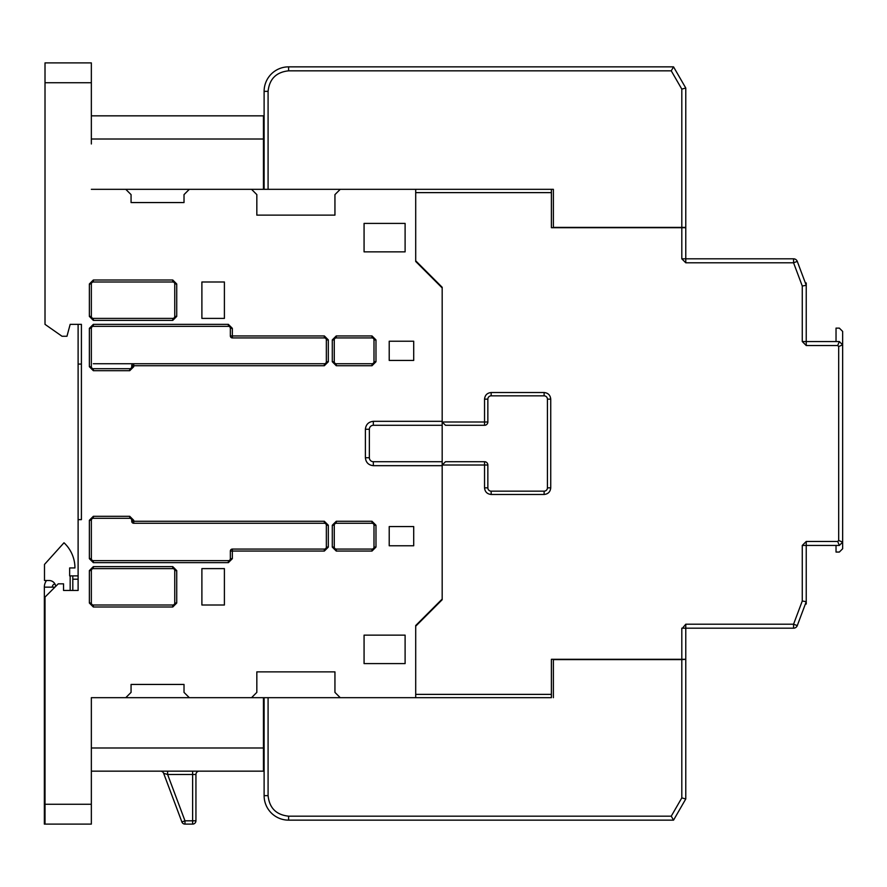 <?xml version="1.0" encoding="UTF-8"?>
<svg xmlns="http://www.w3.org/2000/svg" width="887" height="887" viewBox="0 0 887 887"><rect width="100%" height="100%" fill="white"/><g stroke="black" fill="none" stroke-linecap="round" stroke-linejoin="round"><path stroke-width="1.33" d="M806.239 553.71L806.239 598.06M551.392 192.623L415.704 192.623L415.704 260.8L442.181 287.277L442.181 421.99L484.535 421.99L484.535 399.15C484.956 395.147 487.163 392.941 491.165 392.531L544.119 392.531C548.111 392.941 550.317 395.147 550.738 399.15L550.738 487.85C550.317 491.853 548.111 494.059 544.119 494.469L491.165 494.469C487.163 494.059 484.956 491.853 484.535 487.85L484.535 461.706L445.485 461.706L442.181 465.01L442.181 599.723L415.704 626.2L415.704 694.377L551.392 694.377L551.392 659.296L685.773 659.296L685.773 628.184L793.566 628.184L793.566 624.215L797.28 625.601L806.239 601.708L806.239 545.438L839.335 545.438L842.65 542.134L842.65 344.866L839.335 341.562L806.239 341.562L806.239 285.292L797.28 261.399L793.566 262.785L685.773 262.785L681.804 258.816L685.773 258.816L685.773 227.704L551.392 227.704L551.392 189.319L553.377 189.319L268.085 189.319L268.085 91.35C269.393 78.976 276.234 72.135 288.608 70.827L671.248 70.827L681.804 89.099L681.804 227.371L553.377 227.371L553.377 189.319M442.181 425.294L373.338 425.294L442.181 425.294L442.181 421.99L445.485 425.294L484.535 425.294L484.535 421.99L487.85 421.99L487.85 399.15A3.315 3.315 0 0 1 491.165 395.835L544.119 395.835A3.315 3.315 0 0 1 547.423 399.15L547.423 487.85A3.315 3.315 0 0 1 544.119 491.165L491.165 491.165A3.315 3.315 0 0 1 487.85 487.85L487.85 465.01L442.181 465.01L442.181 461.706L373.338 461.706A3.969 3.969 0 0 1 369.358 457.736L369.358 429.264A3.969 3.969 0 0 1 373.338 425.294L442.181 425.294L442.181 461.706L373.338 461.706L373.338 465.675L442.181 465.675L442.181 599.058L415.704 625.535L415.704 697.681L340.242 697.681L334.942 692.392L334.942 671.869L256.831 671.869L256.831 692.392L251.542 697.681L264.115 697.681L264.115 795.65L268.085 795.65L268.085 697.681L264.115 697.681M682.458 628.184L685.773 624.215L793.566 624.215L802.269 600.987L802.269 545.438L806.239 541.469L837.694 541.469L838.681 540.482L838.681 346.518L837.694 345.531L806.239 345.531L802.269 341.562L802.269 286.013L793.566 262.785L793.566 258.816L685.773 258.816L685.773 262.785L685.773 88.035L681.804 89.099M802.269 286.013L806.239 285.292L797.28 261.399A3.969 3.969 0 0 0 793.566 258.816M802.269 341.562L806.239 341.562L806.239 345.531M837.694 345.531L839.335 341.562M838.681 346.518L842.65 344.866L842.65 331.416L839.335 328.112L836.031 328.112L836.031 341.562M838.681 540.482L842.65 542.134L842.65 548.754L839.335 552.058L836.031 552.058L836.031 545.438L806.239 545.438L839.335 545.438L837.694 541.469M802.269 600.987L806.239 601.708L806.239 604.025L805.374 604.025M685.773 624.215L685.773 628.184L681.804 628.184L681.804 659.296M551.392 694.377L551.392 697.681L551.392 694.377M484.535 461.706A3.315 3.315 0 0 1 487.85 465.01M491.165 491.165L544.119 491.165L491.165 491.165L491.165 494.469M547.423 487.85L547.423 399.15L547.423 487.85L550.738 487.85M544.119 395.835L491.165 395.835L544.119 395.835L544.119 392.531M487.85 422.024A3.315 3.315 0 0 1 484.535 425.294A3.315 3.315 0 0 0 487.85 421.99A3.315 3.315 0 0 1 487.85 422.024M805.374 282.975L806.239 282.975L806.239 285.292M797.28 625.601A3.969 3.969 0 0 1 793.566 628.184M685.773 659.296L681.804 659.629L681.804 797.901L671.248 816.173L288.608 816.173C276.234 814.865 269.393 808.024 268.085 795.65M268.085 697.681L551.392 697.681M268.085 91.35L264.115 91.35L264.115 189.319L251.542 189.319L256.831 194.608L256.831 215.131L334.942 215.131L334.942 194.608L340.242 189.319L415.704 189.319L415.704 261.465L442.181 287.942L442.181 421.325L373.338 421.325C368.548 421.835 365.899 424.474 365.389 429.264L365.389 457.736C365.899 462.526 368.548 465.165 373.338 465.675M91.35 747.996L263.45 747.996L263.45 697.681L189.319 697.681L184.019 692.392L184.019 684.442L131.065 684.442L131.065 692.392L125.766 697.681L189.319 697.681L91.35 697.681L91.35 824.112L45.015 824.112L45.015 597.073L58.254 583.834L63.542 583.834L63.542 590.454L78.111 590.454L78.111 519.627L81.416 519.627L81.416 324.354L70.162 324.354L66.968 336.262L62.023 336.262L45.015 324.354L45.015 82.746L91.35 82.746L91.35 143.971M91.35 743.029L91.35 697.681M78.111 569.266L78.111 575.885L72.812 575.885L78.111 575.885M78.111 324.354L78.111 519.627M91.35 82.746L91.35 62.888L45.015 62.888L45.015 82.746M189.319 189.319L125.766 189.319L131.065 194.608L131.065 202.558L184.019 202.558L184.019 194.608L189.319 189.319L251.542 189.319M93.335 363.737L133.715 363.737L133.715 365.721L324.354 365.721L328.323 361.752L328.323 339.909L324.354 335.94L232.339 335.94L232.339 328.323L228.369 324.354L93.335 324.354L228.369 324.354L228.369 326.338A1.985 1.985 0 0 1 230.354 328.323L230.354 335.94L232.339 335.94L232.339 337.925L324.354 337.925A1.985 1.985 0 0 1 326.338 339.909L326.338 361.752A1.985 1.985 0 0 1 324.354 363.737L133.715 363.737A1.985 1.985 0 0 0 131.731 365.721L131.731 366.719A1.985 1.985 0 0 1 129.735 368.704L93.335 368.704A1.985 1.985 0 0 1 91.35 366.719L91.35 328.323A1.985 1.985 0 0 1 93.335 326.338L228.369 326.338M172.765 568.611L93.335 568.611L172.765 568.611A1.985 1.985 0 0 1 174.75 570.596L174.75 603.027A1.985 1.985 0 0 1 172.765 605.012L93.335 605.012A1.985 1.985 0 0 1 91.35 603.027L91.35 570.596A1.985 1.985 0 0 1 93.335 568.611L172.765 568.611L172.765 566.616L93.335 566.616L89.365 570.596L89.365 603.027L93.335 606.996L172.765 606.996L93.335 606.996L93.335 605.012M93.335 281.988L172.765 281.988A1.985 1.985 0 0 1 174.75 283.973L174.75 316.404A1.985 1.985 0 0 1 172.765 318.389L93.335 318.389A1.985 1.985 0 0 1 91.35 316.404L91.35 283.973A1.985 1.985 0 0 1 93.335 281.988L93.335 280.004L89.365 283.973L89.365 316.404L93.335 320.384L172.765 320.384L176.735 316.404L176.735 283.973L172.765 280.004L93.335 280.004M91.35 189.319L125.766 189.319M91.35 804.254L45.015 804.254M389.216 545.771L413.708 545.771L413.708 526.579L389.216 526.579L389.216 545.771M413.708 360.421L413.708 341.229L389.216 341.229L389.216 360.421L413.708 360.421M364.069 251.864L405.104 251.864L405.104 223.402L364.069 223.402L364.069 251.864M364.069 635.136L364.069 663.598L405.104 663.598L405.104 635.136L364.069 635.136M224.4 605.012L224.4 568.611L201.892 568.611L201.892 605.012L224.4 605.012M224.4 318.389L224.4 281.988L201.892 281.988L201.892 318.389L224.4 318.389M334.942 692.392L334.942 671.869L256.831 671.869M263.45 747.996L263.45 771.158L91.35 771.158M78.111 364.069L81.416 364.069L78.111 364.069M91.35 139.004L263.45 139.004L263.45 189.319M256.831 215.131L334.942 215.131M263.45 139.004L263.45 115.842L91.35 115.842M372.008 363.737L336.262 363.737A1.985 1.985 0 0 1 334.277 361.752L334.277 339.909A1.985 1.985 0 0 1 336.262 337.925L372.008 337.925A1.985 1.985 0 0 1 373.992 339.909L373.992 361.752A1.985 1.985 0 0 1 372.008 363.737L372.008 365.721L375.977 361.752L375.977 339.909L372.008 335.94L336.262 335.94L372.008 335.94L372.008 337.925M230.354 551.06L230.354 558.677A1.985 1.985 0 0 1 228.369 560.662L93.335 560.662A1.985 1.985 0 0 1 91.35 558.677L91.35 520.281A1.985 1.985 0 0 1 93.335 518.296L129.735 518.296A1.985 1.985 0 0 1 131.731 520.281L131.731 521.279L133.715 521.279L133.715 520.281L129.735 516.312L93.335 516.312L89.365 520.281L89.365 558.677L93.335 562.646L228.369 562.646L232.339 558.677L232.339 551.06L324.354 551.06L328.323 547.091L328.323 525.248L324.354 521.279L133.715 521.279L133.715 523.263L324.354 523.263A1.985 1.985 0 0 1 326.338 525.248L326.338 547.091A1.985 1.985 0 0 1 324.354 549.075L232.339 549.075A1.985 1.985 0 0 0 230.354 551.06A1.985 1.985 0 0 1 232.339 549.075L232.339 551.06L230.354 551.06M373.992 525.248L373.992 547.091A1.985 1.985 0 0 1 372.008 549.075L336.262 549.075A1.985 1.985 0 0 1 334.277 547.091L334.277 525.248A1.985 1.985 0 0 1 336.262 523.263L372.008 523.263A1.985 1.985 0 0 1 373.992 525.248L375.977 525.248L372.008 521.279L336.262 521.279L332.292 525.248L336.262 521.279L336.262 523.263M167.61 771.158L167.61 774.473L163.64 773.309L181.89 821.972L184.984 820.808L184.984 824.112L192.623 824.112L184.984 824.112A3.315 3.315 0 0 1 181.89 821.972A3.315 3.315 0 0 0 184.984 824.112M160.547 771.158A3.315 3.315 0 0 1 163.64 773.309A3.315 3.315 0 0 0 160.547 771.158M199.242 771.158A3.315 3.315 0 0 0 195.938 774.473L167.61 774.473L184.984 820.808L192.623 820.808L192.623 814.188M232.339 337.925A1.985 1.985 0 0 1 230.354 335.94M133.715 523.263A1.985 1.985 0 0 1 131.731 521.279A1.985 1.985 0 0 0 133.715 523.263L133.715 523.263M192.623 771.158L192.623 820.808L195.938 820.808L195.938 774.473M192.623 824.112A3.315 3.315 0 0 0 195.938 820.808A3.315 3.315 0 0 1 192.623 824.112L192.623 820.808M553.377 697.681L553.377 659.629L681.804 659.629M288.608 816.173L288.608 820.142A24.492 24.492 0 0 1 264.115 795.65A24.492 24.492 0 0 0 288.608 820.142L673.543 820.142L685.773 798.965L685.773 659.629M673.543 820.142L671.248 816.173M685.773 798.965L681.804 797.901M45.015 824.112L44.35 824.112L44.35 587.139A11.254 11.254 0 0 1 46.501 580.519M54.939 587.139L44.35 587.139M52.289 587.139A3.315 3.315 0 0 1 54.905 583.901A6.619 6.619 0 0 1 55.704 586.374A6.619 6.619 0 0 0 49.129 580.519L44.494 580.519L44.494 564.431L63.997 542.777A34.416 34.416 0 0 1 74.94 567.946L69.652 567.946L69.652 575.885L72.812 575.885L72.812 590.454M69.652 575.885L69.652 567.946M78.111 579.2L72.812 579.2M264.115 189.319L268.085 189.319M681.804 227.371L685.773 227.371M671.248 70.827L673.543 66.858L685.773 88.035M673.543 66.858L288.608 66.858L288.608 70.827M264.115 91.35A24.492 24.492 0 0 1 288.608 66.858A24.492 24.492 0 0 0 264.115 91.35M681.804 258.816L681.804 227.704M484.535 487.85L487.85 487.85M544.119 494.469L544.119 491.165M550.738 399.15L547.423 399.15M491.165 392.531L491.165 395.835M484.535 399.15L487.85 399.15M806.239 541.469L806.239 545.239M802.269 545.438L806.239 545.438M334.277 339.909L332.292 339.909L336.262 335.94L332.292 339.909L332.292 361.752L336.262 365.721L372.008 365.721M93.335 326.338L93.335 324.354L89.365 328.323L89.365 366.719L93.335 370.688L129.735 370.688L133.715 366.719L133.715 365.721L131.731 365.721M172.765 605.012L172.765 606.996L176.735 603.027L176.735 570.596L172.765 566.616M334.277 525.248L332.292 525.248L332.292 547.091L336.262 551.06L372.008 551.06L375.977 547.091L375.977 525.248M369.358 457.736L365.389 457.736M369.358 429.264L365.389 429.264M373.338 425.294L373.338 421.325M336.262 363.737L336.262 365.721M334.277 361.752L332.292 361.752M336.262 337.925L336.262 335.94M373.992 339.909L375.977 339.909M373.992 361.752L375.977 361.752M91.35 283.973L89.365 283.973M89.365 316.404L91.35 316.404M172.765 281.988L172.765 280.004M174.75 283.973L176.735 283.973M174.75 316.404L176.735 316.404M172.765 318.389L172.765 320.384M93.335 318.389L93.335 320.384M232.339 328.323L230.354 328.323M324.354 337.925L324.354 335.94M326.338 339.909L328.323 339.909M326.338 361.752L328.323 361.752M324.354 363.737L324.354 365.721M131.731 366.719L133.715 366.719M129.735 368.704L129.735 370.688M93.335 368.704L93.335 370.688M91.35 366.719L89.365 366.719M91.35 328.323L89.365 328.323M230.354 558.677L232.339 558.677M228.369 560.662L228.369 562.646M93.335 560.662L93.335 562.646M91.35 558.677L89.365 558.677M91.35 520.281L89.365 520.281M93.335 518.296L93.335 516.312M129.735 518.296L129.735 516.312M131.731 520.281L133.715 520.281M324.354 523.263L324.354 521.279M326.338 525.248L328.323 525.248M326.338 547.091L328.323 547.091M324.354 549.075L324.354 551.06M93.335 566.616L93.335 568.611M174.75 570.596L176.735 570.596M174.75 603.027L176.735 603.027M91.35 603.027L89.365 603.027M91.35 570.596L89.365 570.596M373.992 547.091L375.977 547.091M372.008 549.075L372.008 551.06M336.262 549.075L336.262 551.06M334.277 547.091L332.292 547.091M372.008 523.263L372.008 521.279M192.623 787.711L192.623 774.473M70.162 590.454L70.162 575.885"/></g></svg>
